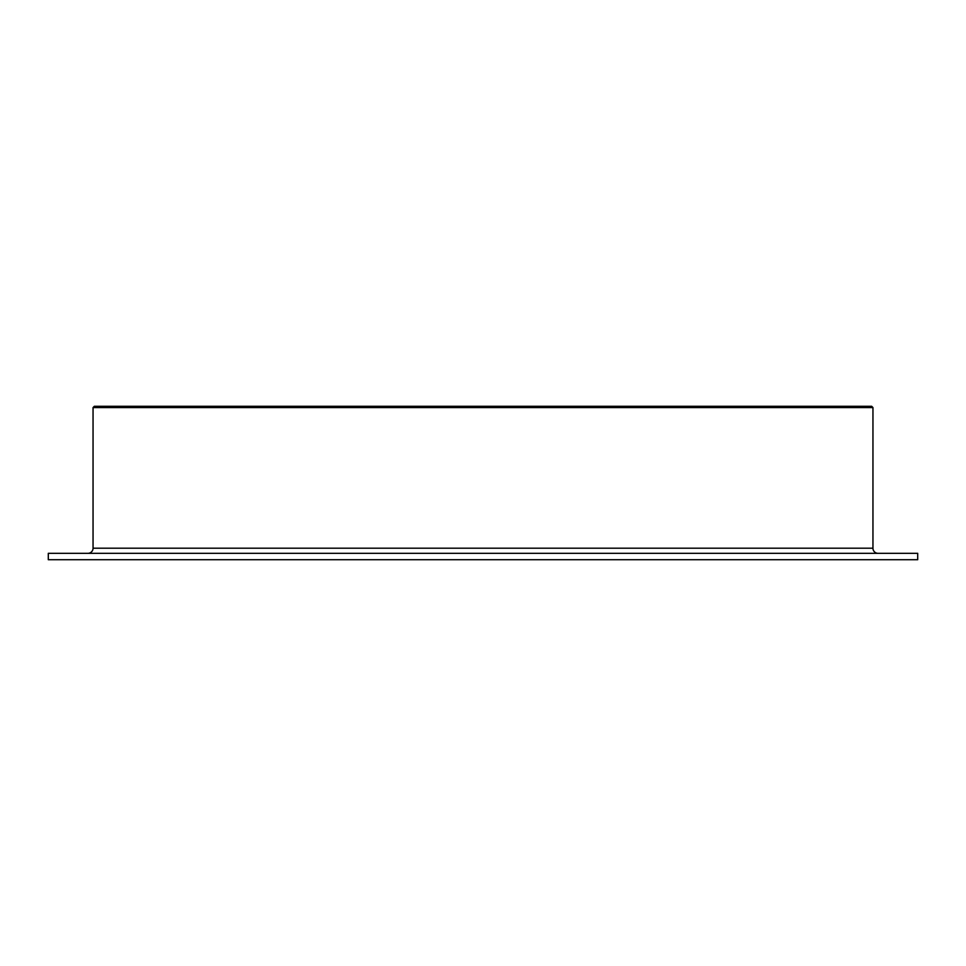 <?xml version="1.0" encoding="UTF-8"?>
<svg xmlns="http://www.w3.org/2000/svg" width="966" height="966" viewBox="0 0 966 966"><rect width="100%" height="100%" fill="white"/><g stroke="black" fill="none" stroke-linecap="round" stroke-linejoin="round"><path stroke-width="1.45" d="M878.07 553.325A5.12 5.12 0 0 1 872.95 548.205L872.95 407.567L871.67 406.288L94.33 406.288L93.05 407.567L93.05 548.205A5.12 5.12 0 0 1 87.93 553.325M917.7 559.712L917.7 553.325L48.3 553.325L48.3 559.712L917.7 559.712M872.95 407.567L93.05 407.567M872.95 548.205L93.05 548.205"/></g></svg>
